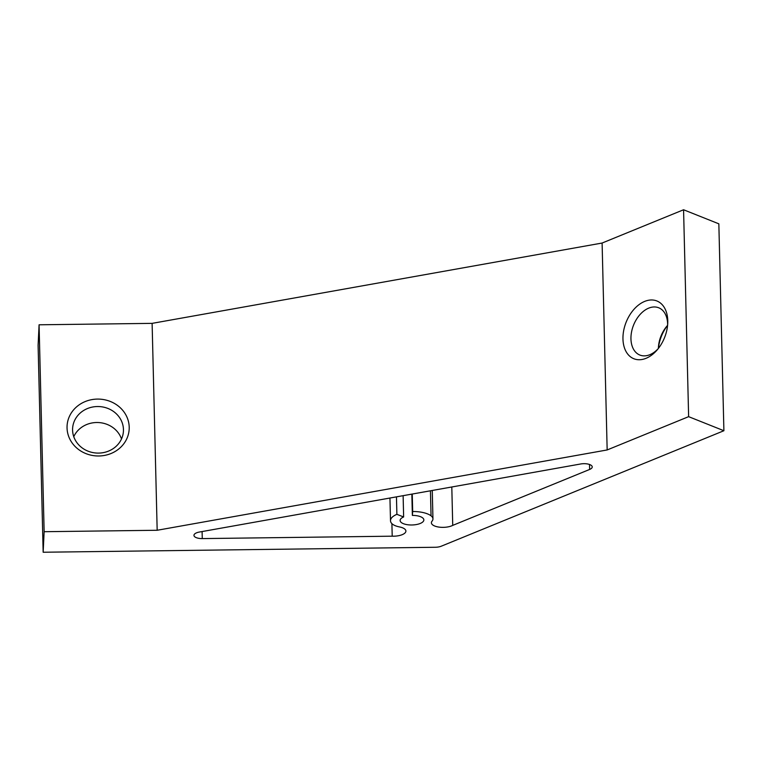 <?xml version="1.0" encoding="UTF-8"?>
<svg xmlns="http://www.w3.org/2000/svg" width="762" height="762" viewBox="0 0 762 762"><rect width="100%" height="100%" fill="white"/><g stroke="black" fill="none" stroke-linecap="round" stroke-linejoin="round"><path stroke-width="1.14" d="M129.207 427.139A31.099 28.442 -177.3 0 1 98.822 455.981A31.099 28.442 -177.3 0 1 67.046 427.93A31.099 28.442 -177.3 0 1 97.431 399.088A31.099 28.442 -177.3 0 1 129.207 427.139M72.581 430.139A25.441 23.27 2.7 0 0 97.746 453.095A25.441 23.27 2.7 0 0 123.434 431.025A25.441 23.27 2.7 0 0 123.444 429.492A25.441 23.27 2.7 0 0 98.288 406.537A25.441 23.27 2.7 0 0 72.6 428.596A25.441 23.27 2.7 0 0 72.581 430.139M667.769 320.707A31.099 20.698 111.7 0 1 667.722 323.64A31.099 20.698 111.7 0 1 657.311 349.748A31.099 20.698 111.7 0 1 634.841 359.093A31.099 20.698 111.7 0 1 622.964 339.004A31.099 20.698 111.7 0 1 644.671 301.409A31.099 20.698 111.7 0 1 667.769 320.707M667.617 325.06A25.441 16.935 -68.3 0 0 667.617 323.926A25.441 16.935 -68.3 0 0 658.711 307.781A25.441 16.935 -68.3 0 0 639.994 314.582A25.441 16.935 -68.3 0 0 630.955 338.909A25.441 16.935 -68.3 0 0 639.861 355.054A25.441 16.935 -68.3 0 0 658.216 348.644M403.641 516.96L396.888 514.34A21.488 8.658 178.6 0 0 390.506 520.722A21.488 8.658 178.6 0 0 391.277 522.923A16.964 6.839 178.6 0 0 399.574 526.952A12.03 4.848 -1.4 0 1 405.898 531.047A12.03 4.848 -1.4 0 1 392.211 536.181L202.273 538.591A8.477 3.419 -1.4 0 1 193.958 535.372A8.477 3.419 -1.4 0 1 199.339 532.047L580.663 463.982A8.477 3.419 -1.4 0 1 589.864 464.61A8.477 3.419 -1.4 0 1 592.236 466.896A8.477 3.419 -1.4 0 1 589.636 469.449L452.733 525.38A12.03 4.848 -1.4 0 1 434.75 526.037A12.03 4.848 -1.4 0 1 431.397 522.789A12.03 4.848 -1.4 0 1 432.044 521.16A16.964 6.839 178.6 0 0 432.949 518.865A16.964 6.839 178.6 0 0 431.054 515.817A21.488 8.658 178.6 0 0 412.68 511.521L412.366 515.407A11.878 4.791 -1.4 0 1 420.538 516.703A11.878 4.791 -1.4 0 1 423.853 519.903A11.878 4.791 -1.4 0 1 416.471 524.532A11.878 4.791 -1.4 0 1 403.431 523.694A11.878 4.791 -1.4 0 1 400.117 520.484A11.878 4.791 -1.4 0 1 403.641 516.96L403.117 495.671M688.629 416.662L723.9 430.73L441.293 546.192A8.477 3.419 178.6 0 1 435.254 547.268L43.158 552.24L44.139 531.705L157.172 530.266L607.162 449.951L688.629 416.662L683.571 209.76L718.842 223.828L723.9 430.73M667.588 325.374A31.099 20.698 -68.3 0 0 658.416 348.396M44.139 531.705L39.081 324.793L38.1 345.338L43.158 552.24M39.081 324.793L152.114 323.364L157.172 530.266M152.114 323.364L602.104 243.04L607.162 449.951M602.104 243.04L683.571 209.76M392.211 536.181L391.906 523.656M396.888 514.34L396.459 496.862M412.366 515.407L411.842 494.119M412.68 511.521L412.252 494.043M452.733 525.38L451.799 486.985M73.771 436.664A25.441 23.27 -177.3 0 1 98.365 422.539A25.441 23.27 -177.3 0 1 121.501 438.941M658.387 348.425A25.441 16.935 111.7 0 1 658.425 347.443A25.441 16.935 111.7 0 1 666.941 326.079A25.441 16.935 111.7 0 1 667.598 325.336M202.101 531.552L202.273 538.591M431.054 515.817L430.444 490.795M589.636 469.449L589.512 464.477M390.506 520.722L389.944 498.024M432.264 490.471L432.949 518.865"/></g></svg>
